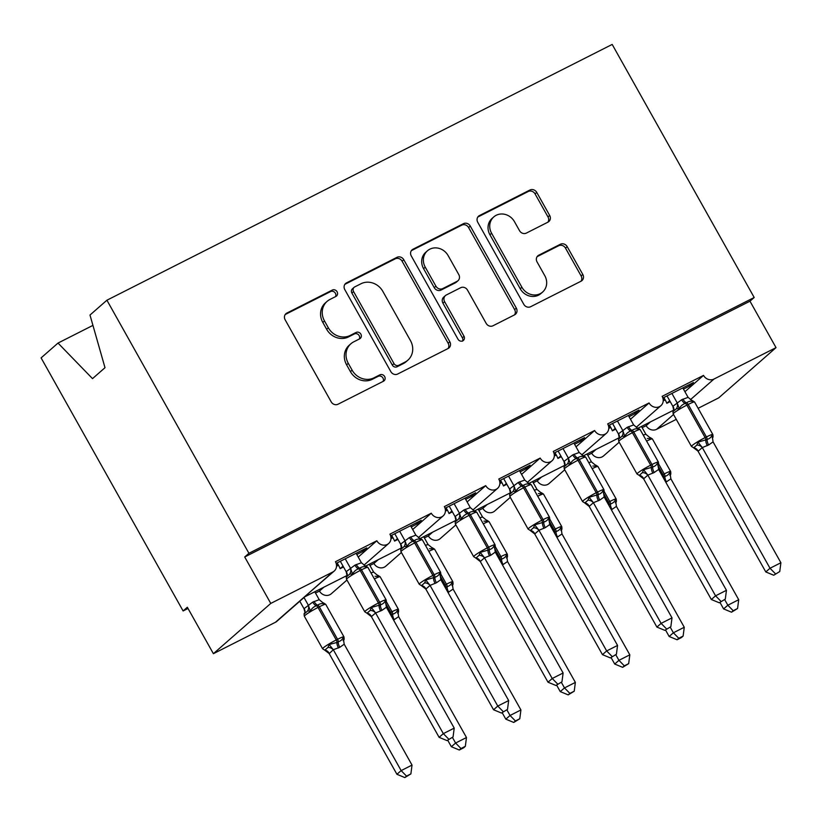 <?xml version="1.0" encoding="UTF-8"?>
<svg xmlns="http://www.w3.org/2000/svg" width="822" height="822" viewBox="0 0 822 822"><rect width="100%" height="100%" fill="white"/><g stroke="black" fill="none" stroke-linecap="round" stroke-linejoin="round"><path stroke-width="1.23" d="M337.071 291.748A3.678 3.339 48.8 0 0 332.293 290.074L286.868 313.069A5.251 4.768 48.8 0 0 285.142 319.789L331.184 401.835A5.251 4.768 48.8 0 0 338.017 404.229L383.442 381.233A3.678 3.339 48.8 0 0 384.645 376.527A3.678 3.339 48.8 0 0 379.867 374.853L373.989 377.822A16.8 15.248 48.8 0 1 352.124 370.167L348.281 363.334A16.8 15.248 48.8 0 1 350.891 343.771A16.8 15.248 48.8 0 1 353.779 341.818L359.656 338.839A3.678 3.339 48.8 0 0 360.858 334.133A3.678 3.339 48.8 0 0 356.08 332.458L350.203 335.438A16.8 15.248 48.8 0 1 328.327 327.783L324.495 320.94A16.8 15.248 48.8 0 1 327.105 301.376A16.8 15.248 48.8 0 1 329.992 299.434L335.869 296.454A3.678 3.339 48.8 0 0 337.071 291.748M335.499 296.639A3.678 3.339 48.8 0 0 330.598 291.553L285.213 314.528L286.868 313.069M383.073 381.418A3.678 3.339 48.8 0 0 378.182 376.332L372.294 379.302L373.989 377.822M359.286 339.034A3.678 3.339 48.8 0 0 354.395 333.938L348.507 336.917L350.203 335.438M547.955 222.156A5.251 4.768 48.8 0 0 549.671 215.436L536.756 192.42A5.251 4.768 48.8 0 0 529.923 190.026L479.473 215.559A5.251 4.768 48.8 0 0 477.757 222.289L523.799 304.325A5.251 4.768 48.8 0 0 530.632 306.719L581.082 281.186A5.251 4.768 48.8 0 0 582.798 274.456L567.201 246.651A5.251 4.768 48.8 0 0 560.357 244.268L538.77 255.19A5.251 4.768 48.8 0 0 537.054 261.92L544.791 275.699A14.046 12.751 48.8 0 1 542.612 292.057A14.046 12.751 48.8 0 1 521.919 287.279L491.607 233.273A14.046 12.751 48.8 0 1 493.786 216.916A14.046 12.751 48.8 0 1 514.48 221.693L519.535 230.694A5.251 4.768 48.8 0 0 526.368 233.088L547.955 222.156M304.705 596.916L276.839 621.34A8.025 7.285 -131.2 0 1 275.462 622.264L213.391 653.685L187.334 607.253L183.111 610.952L41.1 357.889L58.013 343.062L92.516 378.634L105 367.691L89.988 315.042L106.911 300.215L248.922 553.288L244.709 556.977L270.767 603.42L332.828 571.989A8.025 7.285 -131.2 0 0 334.215 571.064A8.025 7.285 -131.2 0 0 335.458 561.724L376.836 540.773A8.025 7.285 48.8 0 0 388.662 543.496A8.025 7.285 48.8 0 0 389.905 534.156L431.283 513.205A8.025 7.285 48.8 0 0 443.109 515.939A8.025 7.285 48.8 0 0 444.353 506.599L485.73 485.648A8.025 7.285 48.8 0 0 497.557 488.371A8.025 7.285 48.8 0 0 498.8 479.031L540.177 458.08A8.025 7.285 48.8 0 0 552.004 460.813A8.025 7.285 48.8 0 0 553.247 451.473L594.625 430.523A8.025 7.285 48.8 0 0 606.451 433.245A8.025 7.285 48.8 0 0 607.694 423.905L649.072 402.955A8.025 7.285 48.8 0 0 660.898 405.688A8.025 7.285 48.8 0 0 662.142 396.338L703.519 375.397A8.025 7.285 48.8 0 0 713.969 379.055L776.03 347.634L718.664 397.899L698.125 408.308M106.911 300.215L612.184 44.429L754.195 297.502L248.922 553.288M403.787 259.731A5.251 4.768 48.8 0 0 396.954 257.337L346.504 282.881A5.251 4.768 48.8 0 0 344.788 289.601L390.83 371.636A5.251 4.768 48.8 0 0 397.663 374.031L448.113 348.497A5.251 4.768 48.8 0 0 449.829 341.767L403.787 259.731L402.102 261.211A5.251 4.768 48.8 0 0 395.269 258.817L344.86 284.34M412.993 249.22L463.444 223.676A5.251 4.768 48.8 0 1 470.276 226.071L516.319 308.116A5.251 4.768 48.8 0 1 514.593 314.836L493.005 325.769A5.251 4.768 48.8 0 1 486.172 323.375L467.502 290.104A5.251 4.768 48.8 0 0 460.669 287.71L446.346 294.964A5.251 4.768 48.8 0 0 444.63 301.684L464.06 336.321A3.678 3.339 48.8 0 1 458.08 339.352L411.277 255.94A5.251 4.768 48.8 0 1 412.993 249.22L411.37 250.648L461.759 225.156L463.444 223.676M663.19 399.698L663.981 398.999L663.159 399.42M662.861 398.012L693.46 382.518L689.247 386.217L683.472 389.135M669.714 400.746L666.817 403.294L670.187 401.588M684.911 391.704L703.519 375.397M663.303 397.786L663.981 398.999M663.857 397.509L665.183 399.872A11.765 4.809 63.1 0 1 666.817 403.294M587.73 455.244L591.706 453.23L596.022 449.439M591.706 453.23A8.025 7.285 48.8 0 0 603.523 455.953L619.192 442.226M642.177 427.676L646.154 425.673L650.469 421.881M646.154 425.673A8.025 7.285 48.8 0 0 656.593 429.331L673.537 414.483M608.742 427.255L609.534 426.567L608.712 426.978M608.414 425.57L639.013 410.075L634.8 413.774L629.025 416.692M615.267 428.313L612.369 430.851L615.74 429.146M630.464 419.261L649.072 402.955M608.855 425.344L609.534 426.567M609.41 425.066L610.736 427.43A11.765 4.809 63.1 0 1 612.369 430.851M533.283 482.802L537.259 480.798L541.575 477.007M537.259 480.798A8.025 7.285 48.8 0 0 549.075 483.521L564.745 469.794M554.295 454.823L555.086 454.124L554.264 454.545M553.966 453.138L584.565 437.643L580.353 441.342L574.578 444.26M560.82 455.871L557.922 458.419L561.292 456.713M576.017 446.829L594.625 430.523M554.408 452.912L555.086 454.124M554.963 452.634L556.288 454.998A11.765 4.809 63.1 0 1 557.922 458.419M478.836 510.37L482.812 508.356L487.127 504.564M482.812 508.356A8.025 7.285 48.8 0 0 494.628 511.089L510.298 497.351M499.848 482.38L500.639 481.692L499.817 482.103M499.519 480.695L530.118 465.201L525.905 468.9L520.131 471.818M506.373 483.439L503.475 485.977L506.845 484.271M521.569 474.386L540.177 458.08M499.961 480.48L500.639 481.692M500.516 480.192L501.841 482.565A11.765 4.809 63.1 0 1 503.475 485.977M424.388 537.937L428.365 535.923L432.68 532.132M428.365 535.923A8.025 7.285 48.8 0 0 440.181 538.646L455.85 524.919M445.401 509.948L446.192 509.25L445.37 509.671M445.072 508.263L475.671 492.768L471.458 496.467L465.684 499.386M451.925 510.996L449.028 513.545L452.398 511.839M467.122 501.954L485.73 485.648M445.514 508.037L446.192 509.25M446.069 507.76L447.394 510.123A11.765 4.809 63.1 0 1 449.028 513.545M369.941 565.495L373.918 563.481L378.233 559.7M373.918 563.481A8.025 7.285 48.8 0 0 385.734 566.214L401.403 552.487M390.953 537.506L391.745 536.817L390.923 537.228M390.625 535.821L421.224 520.326L417.011 524.025L411.236 526.953M397.478 538.564L394.581 541.102L397.951 539.396M412.675 529.512L431.283 513.205M391.067 535.605L391.745 536.817M391.621 535.317L392.947 537.691A11.765 4.809 63.1 0 1 394.581 541.102M315.494 593.063L319.47 591.049L323.786 587.257M319.47 591.049A8.025 7.285 48.8 0 0 331.287 593.772L346.956 580.044M336.506 565.074L337.297 564.375L336.475 564.796M336.177 563.389L366.776 547.894L362.564 551.593L356.789 554.511M343.031 566.122L340.133 568.67L343.504 566.964M358.228 557.08L376.836 540.773M336.619 563.162L337.297 564.375M337.174 562.885L338.5 565.248A11.765 4.809 63.1 0 1 340.133 568.67M334.215 571.064L304.15 597.132L347.038 575.492M676.27 419.364L656.593 429.331M754.195 297.502L749.972 301.191L776.03 347.634M749.972 301.191L244.709 556.977M92.937 325.378L58.013 343.062M213.391 653.685L270.767 603.42M188.012 608.475L183.111 610.952M361.875 550.37L362.564 551.593M416.322 522.813L417.011 524.025M470.77 495.245L471.458 496.467M525.217 467.687L525.905 468.9M579.664 440.119L580.353 441.342M634.111 412.562L634.8 413.774M688.559 384.994L689.247 386.217M327.105 301.376L325.42 302.856A16.8 15.248 48.8 0 0 322.81 322.419L324.495 320.94M348.507 336.917A16.8 15.248 48.8 0 1 326.642 329.262L322.81 322.419M350.891 343.771L349.206 345.25A16.8 15.248 48.8 0 0 346.596 364.814L348.281 363.334M372.294 379.302A16.8 15.248 48.8 0 1 350.429 371.647L346.596 364.814M448.072 348.518A5.251 4.768 48.8 0 0 448.144 343.247L402.102 261.211M354.785 286.878A3.678 3.339 48.8 0 0 353.583 291.584L394.005 363.601A3.678 3.339 48.8 0 0 398.783 365.276L404.979 362.132A16.8 15.248 48.8 0 0 407.866 360.18A16.8 15.248 48.8 0 0 410.476 340.627L382.857 291.399A16.8 15.248 48.8 0 0 360.992 283.744L354.785 286.878M354.159 287.299L352.474 288.779A3.678 3.339 48.8 0 0 351.898 293.064L353.583 291.584M407.866 360.18L406.181 361.659A16.8 15.248 48.8 0 1 403.294 363.612L397.098 366.756A3.678 3.339 48.8 0 1 392.31 365.071L351.898 293.064M514.562 314.857A5.251 4.768 48.8 0 0 514.623 309.596L468.591 227.55A5.251 4.768 48.8 0 0 461.759 225.156M445.442 295.571L443.757 297.05A5.251 4.768 48.8 0 0 442.935 303.164L462.375 337.801L464.06 336.321M462.509 341.181A3.678 3.339 48.8 0 0 462.375 337.801M448.124 255.58A14.046 12.751 48.8 0 0 427.43 250.802A14.046 12.751 48.8 0 0 425.251 267.16L435.927 286.19A5.251 4.768 48.8 0 0 442.76 288.584L457.083 281.33A5.251 4.768 48.8 0 0 458.799 274.61L448.124 255.58M427.43 250.802L425.745 252.282A14.046 12.751 48.8 0 0 423.566 268.64L425.251 267.16M457.988 280.723L456.302 282.193A5.251 4.768 48.8 0 1 455.398 282.809L441.075 290.053A5.251 4.768 48.8 0 1 434.242 287.659L423.566 268.64M493.786 216.916L492.101 218.395A14.046 12.751 48.8 0 0 489.922 234.753L491.607 233.273M542.612 292.057L540.927 293.536A14.046 12.751 48.8 0 1 520.234 288.758L489.922 234.753M581.041 281.196A5.251 4.768 48.8 0 0 581.113 275.935L565.505 248.131A5.251 4.768 48.8 0 0 558.672 245.737L537.126 256.649M547.914 222.176A5.251 4.768 48.8 0 0 547.986 216.916L535.071 193.9A5.251 4.768 48.8 0 0 528.238 191.505L477.829 217.018L479.473 215.559M329.201 653.624L396.923 774.293L401.146 770.604L412.028 765.087L344.192 644.201L339.784 647.315L333.3 649.719L329.252 653.624L324.752 650.181L327.988 647.407L329.139 644.51L336.948 642.465A2.672 1.089 -116.9 0 0 336.249 639.958L318.011 607.458A11.498 1.089 150.7 0 0 305.013 615.38A11.498 1.089 150.7 0 0 304.356 616.264L322.594 648.774A11.498 1.089 -29.3 0 1 323.252 647.88A11.498 1.089 -29.3 0 1 336.249 639.958L337.554 639.3L319.316 606.8L318.011 607.458A2.672 1.089 -116.9 0 0 316.357 605.783C313.644 606.749 311.661 608.527 310.387 611.095L307.562 611.003L304.397 613.777M406.53 776.091L404.845 777.571L410.887 773.892L406.53 776.091L401.146 770.604L333.424 649.925M299.794 601.221L303.996 608.712L312.74 602.105L319.224 599.7L314.795 591.809M304.017 597.522L308.219 605.013M304.818 611.743L303.996 608.712M338.479 647.972A5.888 2.404 63.1 0 1 336.948 642.465L338.253 641.807C340.863 640.934 342.507 639.465 343.195 637.399L343.915 639.341L343.082 640.646M314.045 601.447A5.888 2.404 63.1 0 0 317.672 605.126C319.902 603.584 322.162 603.204 324.443 603.985L323.549 602.937L325.718 604.345A11.498 1.089 150.7 0 0 319.316 606.8A2.672 1.089 63.1 0 0 317.672 605.126L316.357 605.783A5.888 2.404 63.1 0 1 312.74 602.105M324.443 603.985L319.224 599.7M308.332 605.218L310.387 611.095M344.192 644.201L343.195 637.399M333.3 649.719L329.139 644.51M410.887 773.892L412.028 765.087M396.923 774.293L404.845 777.571M347.038 575.811L346.196 571.68L354.929 565.146A5.888 2.404 -116.9 0 0 358.546 568.824A2.672 1.089 63.1 0 1 360.19 570.489A11.498 1.089 150.7 0 0 347.203 578.411A11.498 1.089 150.7 0 0 346.535 579.294L364.773 611.804A11.498 1.089 -29.3 0 1 365.441 610.921A11.498 1.089 -29.3 0 1 378.428 602.999L379.743 602.331A11.498 1.089 -29.3 0 1 386.145 599.885L367.896 567.386L365.739 565.978L366.622 567.016C364.341 566.245 362.081 566.615 359.851 568.156L358.546 568.824C355.834 569.78 353.84 571.557 352.576 574.136L349.751 574.033L346.586 576.808M364.773 611.804L367.013 613.212L370.177 610.438L371.328 607.54L380.442 604.838C383.042 603.965 384.686 602.495 385.374 600.43L385.734 603.225C386.391 603.081 386.535 601.961 386.145 599.885M447.034 740.601L453.066 736.923L447.034 740.601L439.112 737.334L371.39 616.654L366.941 613.212M439.112 737.334L443.325 733.635L375.603 612.955L371.39 616.654M448.72 739.122L443.325 733.635L454.217 728.117L386.381 607.232L381.973 610.345L375.603 612.955M356.111 553.298L361.413 562.741L366.622 567.016M340.318 561.292L346.185 571.742M345.219 558.806L350.398 568.043M354.929 565.146L361.413 562.741M352.576 574.136L350.511 568.259M371.328 607.54L375.479 612.75M385.374 600.43L386.381 607.232M454.217 728.117L453.066 736.923M447.733 740.252L451.37 746.736L455.594 743.037L466.475 737.529L398.639 616.634L393.584 620.076M460.978 748.534L459.293 750.003L463.649 747.804L465.334 746.325L460.978 748.534L455.594 743.037L452.46 737.457M370.958 572.821L373.671 572.143L369.242 564.252M391.436 616.243A5.888 2.404 63.1 0 1 391.395 614.907L392.7 614.24C395.31 613.366 396.954 611.897 397.643 609.832L398.362 611.784L397.529 613.078M375.058 576.294L378.891 576.428L377.997 575.379L380.165 576.787A11.498 1.089 150.7 0 0 374.38 578.924M378.891 576.428L373.671 572.143M398.639 616.634L397.643 609.832M465.334 746.325L466.475 737.529M451.37 746.736L459.293 750.003M502.18 712.684L505.818 719.168L510.041 715.479L520.922 709.961L453.086 589.076L448.031 592.518M515.425 720.966L513.74 722.446L519.781 718.767L515.425 720.966L510.041 715.479L506.907 709.889M425.406 545.263L428.118 544.575L423.69 536.684M445.884 588.675A5.888 2.404 63.1 0 1 445.843 587.34L447.147 586.682C449.757 585.809 451.401 584.339 452.09 582.274L452.809 584.216L451.977 585.521M429.505 548.726L433.338 548.86L432.444 547.812L434.612 549.219A11.498 1.089 150.7 0 0 428.827 551.367M433.338 548.86L428.118 544.575M453.086 589.076L452.09 582.274M519.781 718.767L520.922 709.961M505.818 719.168L513.74 722.446M556.628 685.127L560.265 691.61L564.488 687.911L575.369 682.404L507.534 561.508L502.478 564.95M569.872 693.398L568.187 694.878L574.229 691.199L569.872 693.398L564.488 687.911L561.354 682.332M479.853 517.696L482.565 517.017L478.137 509.126M500.331 561.118A5.888 2.404 63.1 0 1 500.29 559.772L501.595 559.114C504.205 558.241 505.849 556.771 506.537 554.706L507.256 556.648L506.424 557.953M483.953 521.169L487.785 521.292L486.891 520.254L489.059 521.662A11.498 1.089 150.7 0 0 483.274 523.799M487.785 521.292L482.565 517.017M507.534 561.508L506.537 554.706M574.229 691.199L575.369 682.404M560.265 691.61L568.187 694.878M611.075 657.559L614.712 664.042L618.935 660.343L629.816 654.836L561.981 533.951L556.926 537.393M624.319 665.841L622.634 667.32L628.676 663.642L624.319 665.841L618.935 660.343L615.801 654.764M534.3 490.138L537.013 489.45L532.584 481.558M554.778 533.55A5.888 2.404 63.1 0 1 554.737 532.214L556.042 531.557C558.652 530.683 560.296 529.214 560.984 527.149L561.703 529.091L560.881 530.396M538.4 493.601L542.232 493.734L541.338 492.686L543.506 494.094A11.498 1.089 150.7 0 0 537.722 496.231M542.232 493.734L537.013 489.45M561.981 533.951L560.984 527.149M628.676 663.642L629.816 654.836M614.712 664.042L622.634 667.32M400.982 551.737C400.591 549.661 400.735 548.541 401.403 548.397L400.643 544.123L409.377 537.578A5.888 2.404 -116.9 0 0 412.993 541.256A2.672 1.089 63.1 0 1 414.637 542.931A11.498 1.089 150.7 0 0 401.65 550.853A11.498 1.089 150.7 0 0 400.982 551.737L419.22 584.237A11.498 1.089 -29.3 0 1 419.888 583.353A11.498 1.089 -29.3 0 1 432.886 575.431L434.191 574.773A11.498 1.089 -29.3 0 1 440.592 572.317L422.344 539.818L420.186 538.41L421.07 539.458C418.788 538.677 416.528 539.057 414.298 540.599L412.993 541.256C410.281 542.222 408.287 543.989 407.024 546.568L404.198 546.476L401.033 549.25M419.22 584.237L421.46 585.644L424.625 582.87L425.775 579.983L434.889 577.27C437.489 576.407 439.133 574.938 439.821 572.872L440.181 575.657C440.839 575.513 440.982 574.403 440.592 572.317M501.482 713.044L507.513 709.355L501.482 713.044L493.56 709.766L425.837 589.086L421.388 585.644M493.56 709.766L497.772 706.067L430.05 585.398L425.837 589.086M503.167 711.564L497.772 706.067L508.664 700.56L440.828 579.674L436.42 582.788L430.05 585.398M410.558 525.731L415.86 535.173L421.07 539.458M394.766 533.725L400.633 544.174M399.667 531.248L404.845 540.486M409.377 537.578L415.86 535.173M407.024 546.568L404.958 540.691M425.775 579.983L429.927 585.182M439.821 572.872L440.828 579.674M508.664 700.56L507.513 709.355M455.933 520.686L455.09 516.555L463.824 510.02A5.888 2.404 -116.9 0 0 467.441 513.699A2.672 1.089 63.1 0 1 469.085 515.363A11.498 1.089 150.7 0 0 456.097 523.285A11.498 1.089 150.7 0 0 455.429 524.169L473.667 556.679A11.498 1.089 -29.3 0 1 474.335 555.785A11.498 1.089 -29.3 0 1 487.333 547.873L488.638 547.205A11.498 1.089 -29.3 0 1 495.039 544.76L476.791 512.26L474.633 510.842L475.517 511.89C473.236 511.109 470.975 511.49 468.746 513.031L467.441 513.699C464.728 514.654 462.735 516.432 461.471 519.001L458.645 518.908L455.48 521.682M473.667 556.679L475.907 558.087L479.072 555.312L480.223 552.415L489.337 549.713C491.936 548.839 493.58 547.37 494.269 545.305L494.628 548.099C495.286 547.945 495.43 546.836 495.039 544.76M555.929 685.476L561.96 681.798L555.929 685.476L548.007 682.209L480.284 561.529L475.835 558.087M548.007 682.209L552.22 678.51L484.497 557.83L480.284 561.529M557.614 683.996L552.22 678.51L563.111 672.992L495.276 552.107L490.868 555.22L484.497 557.83M465.005 498.173L470.307 507.616L475.517 511.89M449.213 506.167L455.08 516.617M454.114 503.681L459.293 512.918M463.824 510.02L470.307 507.616M461.471 519.001L459.406 513.134M480.223 552.415L484.374 557.624M494.269 545.305L495.276 552.107M563.111 672.992L561.96 681.798M510.38 493.118L509.537 488.987L518.271 482.452A5.888 2.404 -116.9 0 0 521.888 486.131A2.672 1.089 63.1 0 1 523.532 487.806A11.498 1.089 150.7 0 0 510.544 495.717A11.498 1.089 150.7 0 0 509.876 496.611L528.114 529.111A11.498 1.089 -29.3 0 1 528.782 528.227A11.498 1.089 -29.3 0 1 541.78 520.305L543.085 519.648A11.498 1.089 -29.3 0 1 549.486 517.192L531.238 484.692L529.08 483.285L529.964 484.333C527.683 483.552 525.433 483.932 523.193 485.473L521.888 486.131C519.175 487.097 517.182 488.864 515.918 491.443L513.092 491.351L509.928 494.114M528.114 529.111L530.354 530.519L533.519 527.745L534.67 524.857L543.784 522.145C546.383 521.282 548.027 519.812 548.716 517.747L549.075 520.532M610.376 657.919L616.408 654.23L610.376 657.919L602.454 654.641L534.732 533.961L530.282 530.519M602.454 654.641L606.667 650.942L538.944 530.262L534.732 533.961M612.061 656.439L606.667 650.942L617.558 645.434L549.723 524.539L545.315 527.652L538.944 530.262M519.453 470.605L524.755 480.048L529.964 484.333M503.66 478.599L509.527 489.049M508.561 476.123L513.74 485.35M518.271 482.452L524.755 480.048M515.918 491.443L513.853 485.566M534.67 524.857L538.821 530.056M548.716 517.747L549.723 524.539M617.558 645.434L616.408 654.23M564.827 465.55L563.984 461.43L572.718 454.885A5.888 2.404 -116.9 0 0 576.335 458.563A2.672 1.089 63.1 0 1 577.979 460.238A11.498 1.089 150.7 0 0 564.991 468.16A11.498 1.089 150.7 0 0 564.324 469.043L582.562 501.554A11.498 1.089 -29.3 0 1 583.23 500.66A11.498 1.089 -29.3 0 1 596.227 492.748L597.532 492.08A11.498 1.089 -29.3 0 1 603.934 489.635L585.685 457.124L583.528 455.717L584.411 456.765C582.13 455.984 579.88 456.364 577.64 457.905L576.335 458.563C573.622 459.529 571.629 461.306 570.365 463.875L567.54 463.783L564.375 466.557M582.562 501.554L584.802 502.961L587.966 500.187L589.117 497.289L598.231 494.587C600.831 493.714 602.475 492.244 603.163 490.179L603.523 492.974C604.18 492.82 604.324 491.71 603.934 489.635M664.823 630.351L670.855 626.672L664.823 630.351L656.901 627.083L589.179 506.403L584.73 502.961M656.901 627.083L661.114 623.384L593.392 502.704L589.179 506.403M666.508 628.871L661.114 623.384L672.006 617.867L604.17 496.981L599.762 500.095L593.392 502.704M573.9 443.048L579.202 452.49L584.411 456.765M558.107 451.042L563.974 461.491M563.008 448.555L568.187 457.792M572.718 454.885L579.202 452.49M570.365 463.875L568.3 457.998M589.117 497.289L593.279 502.499M603.163 490.179L604.17 496.981M672.006 617.867L670.855 626.672M665.522 629.991L669.159 636.485L673.382 632.786L684.264 627.268L616.428 506.383L611.373 509.825M678.767 638.273L677.081 639.752L681.438 637.553L683.123 636.074L678.767 638.273L673.382 632.786L670.249 627.207M588.747 462.57L591.46 461.892L587.031 454.001M609.225 505.992A5.888 2.404 63.1 0 1 609.184 504.646L610.489 503.989C613.099 503.115 614.743 501.646 615.431 499.581L616.151 501.523L615.329 502.828M592.847 466.043L596.68 466.166L595.786 465.129L597.954 466.536A11.498 1.089 150.7 0 0 592.169 468.674M596.68 466.166L591.46 461.892M616.428 506.383L615.431 499.581M683.123 636.074L684.264 627.268M669.159 636.485L677.081 639.752M619.274 437.992L618.442 433.862L627.165 427.327A5.888 2.404 -116.9 0 0 630.782 431.005A2.672 1.089 63.1 0 1 632.426 432.68A11.498 1.089 150.7 0 0 619.439 440.592A11.498 1.089 150.7 0 0 618.771 441.486L637.009 473.986A11.498 1.089 -29.3 0 1 637.677 473.102A11.498 1.089 -29.3 0 1 650.675 465.18L651.98 464.522A11.498 1.089 -29.3 0 1 658.381 462.067L640.133 429.567L637.975 428.159L638.858 429.207C636.577 428.426 634.327 428.807 632.087 430.348L630.782 431.005C628.07 431.971 626.076 433.739 624.812 436.318L621.987 436.215L618.822 438.989M637.009 473.986L639.249 475.393L642.414 472.619L643.564 469.732L652.678 467.019C655.278 466.156 656.922 464.687 657.61 462.611L657.97 465.406C658.628 465.262 658.771 464.153 658.381 462.067M719.271 602.783L725.302 599.104L719.271 602.783L711.349 599.515L643.626 478.836L639.177 475.393M711.349 599.515L715.561 595.816L647.839 475.137L643.626 478.836M720.956 601.314L715.561 595.816L726.453 590.309L658.617 469.413L654.209 472.527L647.839 475.137M628.347 415.48L633.649 424.923L638.858 429.207M612.554 423.474L618.421 433.924M617.456 420.998L622.634 430.225M627.165 427.327L633.649 424.923M624.812 436.318L622.747 430.44M643.564 469.732L647.726 474.931M657.61 462.611L658.617 469.413M726.453 590.309L725.302 599.104M719.969 602.434L723.607 608.917L727.83 605.218L738.711 599.711L670.875 478.825L665.82 482.257M733.214 610.715L731.529 612.195L737.57 608.506L733.214 610.715L727.83 605.218L724.696 599.639M643.194 435.002L645.907 434.324L641.479 426.433M663.673 478.425A5.888 2.404 63.1 0 1 663.631 477.089L664.936 476.421C667.546 475.558 669.19 474.089 669.879 472.023L670.598 473.965L669.776 475.26M647.294 438.475L651.127 438.609L650.233 437.561L652.401 438.969A11.498 1.089 150.7 0 0 646.616 441.106M651.127 438.609L645.907 434.324M670.875 478.825L669.879 472.023M737.57 608.506L738.711 599.711M723.607 608.917L731.529 612.195M673.721 410.425L672.889 406.304L681.613 399.759A5.888 2.404 -116.9 0 0 685.229 403.438A2.672 1.089 63.1 0 1 686.873 405.112A11.498 1.089 150.7 0 0 673.886 413.034A11.498 1.089 150.7 0 0 673.218 413.918L691.456 446.428A11.498 1.089 -29.3 0 1 692.124 445.534A11.498 1.089 -29.3 0 1 705.122 437.612L706.427 436.955A11.498 1.089 -29.3 0 1 712.828 434.509L694.58 401.999L692.422 400.591L693.306 401.639C691.025 400.859 688.774 401.239 686.534 402.78L685.229 403.438C682.517 404.403 680.524 406.181 679.26 408.75L676.434 408.657L673.269 411.432M691.456 446.428L693.696 447.826L696.861 445.062L698.012 442.164L707.126 439.462C709.725 438.588 711.369 437.119 712.058 435.054L712.417 437.849C713.075 437.694 713.219 436.585 712.828 434.509M773.718 575.225L779.749 571.547L773.718 575.225L765.796 571.948L697.95 451.062L693.624 447.836M765.796 571.948L770.009 568.259L702.286 447.579L698.073 451.278M775.403 573.746L770.009 568.259L780.9 562.741L713.064 441.856L708.656 444.969L702.286 447.579M682.794 387.922L688.096 397.365L693.306 401.639M667.002 395.906L672.869 406.366M671.903 393.43L677.081 402.667M681.613 399.759L688.096 397.365M679.26 408.75L677.194 402.872M698.012 442.164L702.173 447.374M712.058 435.054L713.064 441.856M780.9 562.741L779.749 571.547M330.598 291.553L332.293 290.074M378.182 376.332L379.867 374.853M354.395 333.938L356.08 332.458M275.462 622.264L332.828 571.989M690.48 399.636L713.969 379.055M336.527 566.245L338.5 565.248M390.974 538.687L392.947 537.691M445.421 511.12L447.394 510.123M499.868 483.562L501.841 482.565M554.316 455.994L556.288 454.998M608.763 428.437L610.736 427.43M663.21 400.869L665.183 399.872M326.642 329.262L328.327 327.783M350.429 371.647L352.124 370.167M448.144 343.247L449.829 341.767M344.88 284.299L346.504 282.881M395.269 258.817L396.954 257.337M392.31 365.071L394.005 363.601M397.098 366.756L398.783 365.276M403.294 363.612L404.979 362.132M468.591 227.55L470.276 226.071M514.623 309.596L516.319 308.116M442.935 303.164L444.63 301.684M434.242 287.659L435.927 286.19M441.075 290.053L442.76 288.584M455.398 282.809L457.083 281.33M520.234 288.758L521.919 287.279M537.146 256.618L538.77 255.19M558.672 245.737L560.357 244.268M565.505 248.131L567.201 246.651M581.113 275.935L582.798 274.456M528.238 191.505L529.923 190.026M535.071 193.9L536.756 192.42M547.986 216.916L549.671 215.436M339.784 647.315A5.888 2.404 63.1 0 1 338.253 641.807A2.672 1.089 63.1 0 0 337.554 639.3A11.498 1.089 -29.3 0 1 343.956 636.855L325.718 604.345M304.017 608.65A5.888 4.922 -163.7 0 1 304.87 612.729L304.859 612.965M308.168 605.013A5.888 5.261 -90.2 0 1 307.562 611.003M343.452 640.348A5.888 4.922 -163.7 0 1 343.915 639.341M324.824 650.171A5.888 5.261 -90.2 0 1 329.252 653.624M327.988 647.407A5.888 4.922 -163.7 0 1 333.403 649.986M367.896 567.386A11.498 1.089 150.7 0 0 361.495 569.831L360.19 570.489L378.428 602.999A2.672 1.089 63.1 0 1 379.127 605.495A5.888 2.404 -116.9 0 0 380.668 611.003M381.973 610.345A5.888 2.404 -116.9 0 1 380.442 604.838A2.672 1.089 -116.9 0 0 379.743 602.331L361.495 569.831A2.672 1.089 -116.9 0 0 359.851 568.156A5.888 2.404 -116.9 0 1 356.234 564.478M349.751 574.033A5.888 5.261 89.8 0 0 350.347 568.043M346.535 579.294C346.144 577.219 346.288 576.109 346.956 575.955L347.059 575.76A5.888 4.922 16.3 0 0 346.196 571.68M375.592 613.017A5.888 4.922 16.3 0 0 370.177 610.438M371.441 616.654A5.888 5.261 89.8 0 0 367.013 613.212M386.093 602.372A5.888 4.922 16.3 0 0 385.631 603.379L390.697 612.4L392.002 611.743L386.432 601.817M389.597 612.965A11.498 1.089 -29.3 0 1 390.697 612.4A2.672 1.089 -116.9 0 1 391.395 614.907M394.231 619.747A5.888 2.404 63.1 0 1 392.7 614.24A2.672 1.089 63.1 0 0 392.002 611.743A11.498 1.089 -29.3 0 1 398.403 609.287L380.165 576.787M397.899 612.78A5.888 4.922 -163.7 0 1 398.362 611.784M444.044 585.408A11.498 1.089 -29.3 0 1 445.144 584.832L440.089 575.821A5.888 4.922 16.3 0 1 440.541 574.814M445.843 587.34A2.672 1.089 -116.9 0 0 445.144 584.832L446.449 584.175L440.88 574.249M448.678 592.189A5.888 2.404 63.1 0 1 447.147 586.682A2.672 1.089 63.1 0 0 446.449 584.175A11.498 1.089 -29.3 0 1 452.85 581.729L434.612 549.219M452.347 585.213A5.888 4.922 -163.7 0 1 452.809 584.216M498.492 557.84A11.498 1.089 -29.3 0 1 499.591 557.275L494.536 548.253A5.888 4.922 16.3 0 1 494.988 547.247M500.29 559.772A2.672 1.089 -116.9 0 0 499.591 557.275L500.896 556.607L495.327 546.692M503.126 564.622A5.888 2.404 63.1 0 1 501.595 559.114A2.672 1.089 63.1 0 0 500.896 556.607A11.498 1.089 -29.3 0 1 507.297 554.162L489.059 521.662M506.794 557.655A5.888 4.922 -163.7 0 1 507.256 556.648M552.939 530.272A11.498 1.089 -29.3 0 1 554.038 529.707L548.983 520.696A5.888 4.922 16.3 0 1 549.435 519.689M554.737 532.214A2.672 1.089 -116.9 0 0 554.038 529.707L555.343 529.049L549.774 519.124M557.573 537.064A5.888 2.404 63.1 0 1 556.042 531.557A2.672 1.089 63.1 0 0 555.343 529.049A11.498 1.089 -29.3 0 1 561.745 526.604L543.506 494.094M561.241 530.087A5.888 4.922 -163.7 0 1 561.703 529.091M422.344 539.818A11.498 1.089 150.7 0 0 415.942 542.263L414.637 542.931L432.886 575.431A2.672 1.089 63.1 0 1 433.574 577.938A5.888 2.404 -116.9 0 0 435.115 583.445M436.42 582.788A5.888 2.404 -116.9 0 1 434.889 577.27A2.672 1.089 -116.9 0 0 434.191 574.773L415.942 542.263A2.672 1.089 -116.9 0 0 414.298 540.599A5.888 2.404 -116.9 0 1 410.681 536.92M404.198 546.476A5.888 5.261 89.8 0 0 404.794 540.486M401.506 548.202A5.888 4.922 16.3 0 0 401.506 548.192A5.888 4.922 16.3 0 0 400.643 544.123M430.04 585.449A5.888 4.922 16.3 0 0 424.625 582.87M425.888 589.086A5.888 5.261 89.8 0 0 421.46 585.644M476.791 512.26A11.498 1.089 150.7 0 0 470.39 514.706L469.085 515.363L487.333 547.873A2.672 1.089 63.1 0 1 488.021 550.37A5.888 2.404 -116.9 0 0 489.563 555.878M490.868 555.22A5.888 2.404 -116.9 0 1 489.337 549.713A2.672 1.089 -116.9 0 0 488.638 547.205L470.39 514.706A2.672 1.089 -116.9 0 0 468.746 513.031A5.888 2.404 -116.9 0 1 465.129 509.352M458.645 518.908A5.888 5.261 89.8 0 0 459.241 512.918M455.429 524.169C455.039 522.093 455.183 520.984 455.85 520.829L455.953 520.634A5.888 4.922 16.3 0 0 455.09 516.555M484.487 557.891A5.888 4.922 16.3 0 0 479.072 555.312M480.336 561.529A5.888 5.261 89.8 0 0 475.907 558.087M531.238 484.692A11.498 1.089 150.7 0 0 524.837 487.138L523.532 487.806L541.78 520.305A2.672 1.089 63.1 0 1 542.469 522.813A5.888 2.404 -116.9 0 0 544.01 528.32M545.315 527.652A5.888 2.404 -116.9 0 1 543.784 522.145A2.672 1.089 -116.9 0 0 543.085 519.648L524.837 487.138A2.672 1.089 -116.9 0 0 523.193 485.473A5.888 2.404 -116.9 0 1 519.576 481.795M513.092 491.351A5.888 5.261 89.8 0 0 513.688 485.35M509.876 496.611C509.486 494.525 509.63 493.416 510.298 493.272L510.4 493.077A5.888 4.922 16.3 0 0 510.4 493.066A5.888 4.922 16.3 0 0 509.537 488.987M538.934 530.324A5.888 4.922 16.3 0 0 533.519 527.745M534.783 533.961A5.888 5.261 89.8 0 0 530.354 530.519M585.685 457.124A11.498 1.089 150.7 0 0 579.294 459.58L577.979 460.238L596.227 492.748A2.672 1.089 63.1 0 1 596.916 495.245A5.888 2.404 -116.9 0 0 598.457 500.752M599.762 500.095A5.888 2.404 -116.9 0 1 598.231 494.587A2.672 1.089 -116.9 0 0 597.532 492.08L579.294 459.58A2.672 1.089 -116.9 0 0 577.64 457.905A5.888 2.404 -116.9 0 1 574.023 454.227M567.54 463.783A5.888 5.261 89.8 0 0 568.136 457.792M564.324 469.043C563.933 466.968 564.077 465.858 564.745 465.704L564.848 465.509A5.888 4.922 16.3 0 0 563.984 461.43M593.381 502.766A5.888 4.922 16.3 0 0 587.966 500.187M589.23 506.403A5.888 5.261 89.8 0 0 584.802 502.961M603.882 492.121A5.888 4.922 16.3 0 0 603.43 493.128L608.486 502.15L609.79 501.482L604.221 491.566M607.386 502.715A11.498 1.089 -29.3 0 1 608.486 502.15A2.672 1.089 -116.9 0 1 609.184 504.646M612.02 509.496A5.888 2.404 63.1 0 1 610.489 503.989A2.672 1.089 63.1 0 0 609.79 501.482A11.498 1.089 -29.3 0 1 616.192 499.036L597.954 466.536M616.192 499.036C616.531 501.256 616.387 502.376 615.77 502.376L615.678 502.571A5.888 4.922 -163.7 0 1 616.151 501.523M640.133 429.567A11.498 1.089 150.7 0 0 633.741 432.012L632.426 432.68L650.675 465.18A2.672 1.089 63.1 0 1 651.363 467.687A5.888 2.404 -116.9 0 0 652.904 473.195M654.209 472.527A5.888 2.404 -116.9 0 1 652.678 467.019A2.672 1.089 -116.9 0 0 651.98 464.522L633.741 432.012A2.672 1.089 -116.9 0 0 632.087 430.348A5.888 2.404 -116.9 0 1 628.47 426.669M621.987 436.215A5.888 5.261 89.8 0 0 622.583 430.225M618.771 441.486C618.38 439.4 618.524 438.29 619.192 438.147L619.295 437.941A5.888 4.922 16.3 0 0 618.442 433.862M647.828 475.198A5.888 4.922 16.3 0 0 642.414 472.619M643.677 478.836A5.888 5.261 89.8 0 0 639.249 475.393M658.33 464.564A5.888 4.922 16.3 0 0 657.877 465.56L662.933 474.582L664.238 473.924L658.669 463.998M661.833 475.147A11.498 1.089 -29.3 0 1 662.933 474.582A2.672 1.089 -116.9 0 1 663.631 477.089M666.467 481.939A5.888 2.404 63.1 0 1 664.936 476.421A2.672 1.089 63.1 0 0 664.238 473.924A11.498 1.089 -29.3 0 1 670.639 471.468L652.401 438.969M670.136 474.962A5.888 4.922 -163.7 0 1 670.598 473.965M694.58 401.999A11.498 1.089 150.7 0 0 688.189 404.455L686.873 405.112L705.122 437.612A2.672 1.089 63.1 0 1 705.81 440.119A5.888 2.404 -116.9 0 0 707.352 445.627M708.656 444.969A5.888 2.404 -116.9 0 1 707.126 439.462A2.672 1.089 -116.9 0 0 706.427 436.955L688.189 404.455A2.672 1.089 -116.9 0 0 686.534 402.78A5.888 2.404 -116.9 0 1 682.918 399.102M676.434 408.657A5.888 5.261 89.8 0 0 677.03 402.667M673.218 413.918C672.828 411.843 672.971 410.723 673.639 410.579L673.742 410.384A5.888 4.922 16.3 0 0 672.889 406.304M702.276 447.641A5.888 4.922 16.3 0 0 696.861 445.062M698.125 451.278A5.888 5.261 89.8 0 0 693.696 447.826M712.777 436.996A5.888 4.922 16.3 0 0 712.325 438.003L712.407 437.838M363.971 565.135L388.662 543.496M418.419 537.567L443.109 515.939M472.866 510.01L497.557 488.371M527.313 482.442L552.004 460.813M581.76 454.874L606.451 433.245M636.207 427.317L660.898 405.688M365.821 565.978L401.485 547.925M420.268 538.42L455.933 520.367M474.715 510.852L510.38 492.799M529.163 483.295L564.827 465.242M583.61 455.727L619.274 437.674M638.057 428.17L673.721 410.116M324.752 650.181L322.594 648.774M343.956 636.855C344.295 639.074 344.151 640.184 343.534 640.194L343.442 640.389M304.87 612.729L304.767 612.924C304.099 613.068 303.965 614.188 304.356 616.264M323.549 602.937L322.81 602.721M365.739 565.978L364.989 565.762M398.403 609.287C398.742 611.506 398.598 612.626 397.982 612.626L397.889 612.832M377.997 575.379L377.257 575.164M452.85 581.729C453.189 583.949 453.045 585.058 452.429 585.069M432.444 547.812L431.704 547.596M507.297 554.162C507.636 556.381 507.493 557.501 506.876 557.501L506.784 557.696M486.891 520.254L486.151 520.038M561.745 526.604C562.084 528.823 561.94 529.933 561.323 529.943L561.231 530.139M541.338 492.686L540.599 492.47M420.186 538.41L419.436 538.194M474.633 510.842L473.883 510.637M548.962 520.737L549.065 520.532C549.733 520.388 549.877 519.278 549.486 517.192M529.08 483.285L528.33 483.069M583.528 455.717L582.777 455.511M595.786 465.129L595.046 464.913M637.975 428.159L637.225 427.943M670.639 471.468C670.978 473.698 670.834 474.808 670.218 474.818L670.125 475.013M650.233 437.561L649.493 437.345M692.422 400.591L691.672 400.386"/></g></svg>
